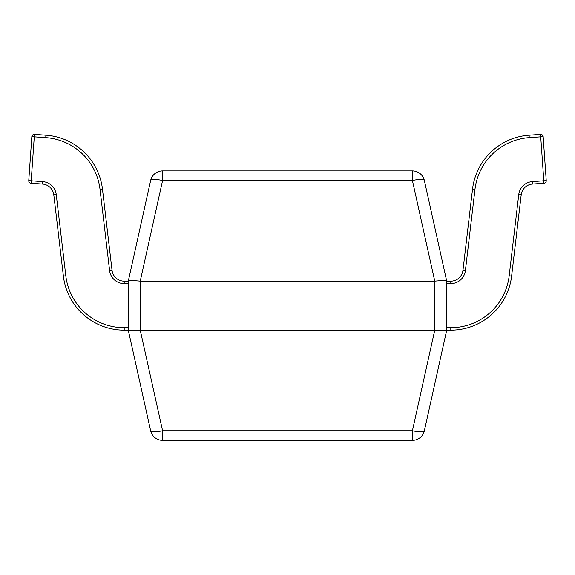 <?xml version="1.0" encoding="UTF-8"?>
<svg xmlns="http://www.w3.org/2000/svg" width="575" height="575" viewBox="0 0 575 575"><rect width="100%" height="100%" fill="white"/><g stroke="black" fill="none" stroke-linecap="round" stroke-linejoin="round"><path stroke-width="0.86" d="M140.235 281.125L162.596 180.5L162.596 170.912L412.404 170.912L412.404 180.5L162.596 180.5A12.247 2.595 -167.5 0 0 150.643 180.5L128.282 281.125C129.145 280.449 133.127 280.449 140.235 281.125L140.523 330.136L434.477 330.136L434.477 281.139L140.523 281.139M446.725 327.685L450.8 327.685A58.787 58.787 0 0 0 509.184 275.777L518.758 194.566A14.698 14.698 0 0 1 532.335 181.628L543.799 180.823L540.723 136.843L529.259 137.641A58.787 58.787 0 0 0 474.972 189.405L465.398 270.617A14.698 14.698 0 0 1 450.8 283.59L450.8 281.139A12.247 12.247 0 0 0 462.961 270.329A12.247 12.247 0 0 1 450.8 281.139L446.717 281.125L446.725 330.136L424.357 430.776A12.247 12.247 0 0 1 412.404 440.364L162.596 440.364A12.247 12.247 0 0 1 150.643 430.776L128.275 330.136L128.275 281.139L124.2 281.139L124.2 283.59A14.698 14.698 0 0 1 109.602 270.617L100.028 189.405A58.787 58.787 0 0 0 45.741 137.641L34.277 136.843L31.201 180.823L42.665 181.628A14.698 14.698 0 0 1 56.242 194.566L65.816 275.777A58.787 58.787 0 0 0 124.2 327.685L128.275 327.685M424.357 180.5L446.717 281.125C445.855 280.449 441.873 280.449 434.765 281.125L412.404 180.5A12.247 2.595 167.5 0 1 424.357 180.5A12.247 12.247 0 0 0 412.404 170.912A12.247 12.247 0 0 1 424.357 180.5M140.523 330.136L140.235 330.151C133.127 330.826 129.145 330.826 128.282 330.151L124.2 330.136A61.238 61.238 0 0 1 63.379 276.065L53.806 194.853A12.247 12.247 0 0 0 42.5 184.072L31.028 183.267L31.201 180.823L28.757 180.658L31.833 136.67L34.277 136.843L34.45 134.399A2.451 2.451 0 0 0 31.833 136.67A2.451 2.451 0 0 1 34.277 134.392M465.398 270.617L462.961 270.329L472.535 189.118A61.238 61.238 0 0 1 529.086 135.197L540.55 134.399L540.723 136.843L543.167 136.67L546.243 180.658A2.451 2.451 0 0 1 543.972 183.267L532.5 184.072A12.247 12.247 0 0 0 521.194 194.853L511.621 276.065A61.238 61.238 0 0 1 450.8 330.136L446.717 330.151C445.855 330.826 441.873 330.826 434.765 330.151L434.477 330.136M162.596 170.912A12.247 12.247 0 0 0 150.643 180.5A12.247 12.247 0 0 1 162.596 170.912M140.235 330.151L162.596 430.776L412.404 430.776L412.404 440.364A12.247 12.247 0 0 0 424.357 430.776A12.247 2.595 -167.5 0 1 412.404 430.776L434.765 330.151M162.596 430.776A12.247 2.595 167.5 0 1 150.643 430.776A12.247 12.247 0 0 0 162.596 440.364L162.596 430.776M34.45 134.399L45.914 135.197A61.238 61.238 0 0 1 102.465 189.118L112.039 270.329A12.247 12.247 0 0 0 124.2 281.139A12.247 12.247 0 0 1 112.039 270.329L109.602 270.617M28.757 180.658A2.451 2.451 0 0 0 31.028 183.267A2.451 2.451 0 0 1 28.757 180.658M543.972 183.267L543.799 180.823L546.243 180.658M540.55 134.399A2.451 2.451 0 0 1 543.167 136.67M398.008 440.364L392.128 440.608M392.272 440.364L364.852 440.364M45.741 137.641L45.914 135.197A61.238 61.238 0 0 1 102.465 189.118L100.028 189.405M56.242 194.566L53.806 194.853A12.247 12.247 0 0 0 42.5 184.072L42.665 181.628M124.2 327.685L124.2 330.136A61.238 61.238 0 0 1 63.379 276.065L65.816 275.777M128.275 283.59L124.2 283.59M474.972 189.405L472.535 189.118A61.238 61.238 0 0 1 529.086 135.197L529.259 137.641M532.335 181.628L532.5 184.072A12.247 12.247 0 0 0 521.194 194.853L518.758 194.566M509.184 275.777L511.621 276.065A61.238 61.238 0 0 1 450.8 330.136L450.8 327.685M450.8 283.59L446.725 283.59"/></g></svg>
